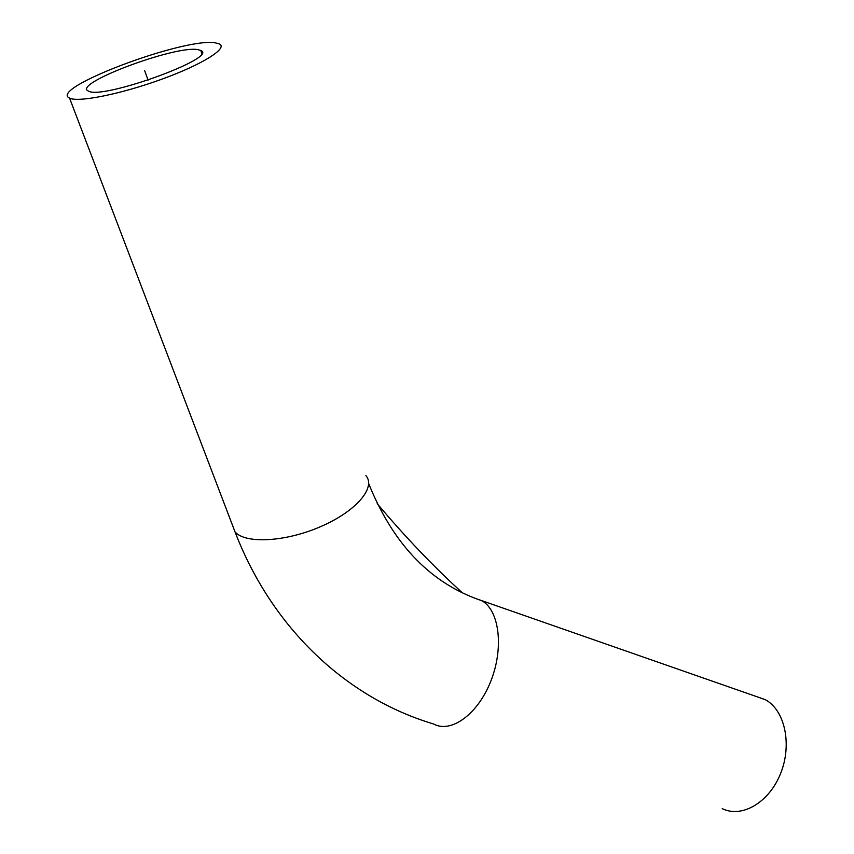 <?xml version="1.0" encoding="UTF-8"?>
<svg xmlns="http://www.w3.org/2000/svg" width="854" height="854" viewBox="0 0 854 854"><rect width="100%" height="100%" fill="white"/><g stroke="black" fill="none" stroke-linecap="round" stroke-linejoin="round"><path stroke-width="1.28" d="M197.722 49.607L200.765 50.461C219.777 57.303 101.316 100.313 88.325 91.015C71.683 83.98 174.91 45.262 197.722 49.607M215.165 42.807L219.51 43.981C228.135 48.294 202.163 64.605 161.47 79.326C120.884 94.121 77.767 102.726 69.548 98.082C47.696 88.528 184.144 37.362 215.165 42.807M755.811 696.341L765.568 699.832C784.869 710.347 792.32 744.474 780.631 773.425C769.187 802.514 741.816 818.431 722.228 808.631M144.561 70.348L148.084 80.148M377.19 503.625C404.956 536.654 433.309 566.341 462.27 592.708M365.875 475.571C376.272 487.474 356.278 511.215 320.955 526.491C285.77 541.927 245.472 544.126 235.021 531.893L231.797 523.427M474.087 597.896L482.371 600.992C499.558 611.24 503.924 648.528 490.719 681.396C477.738 714.403 450.901 733.661 433.501 723.957C348.411 698.625 272.842 630.295 235.021 531.893L69.548 98.082M201.757 53.343L200.765 50.461M368.693 483.577C392.285 542.258 428.121 580.635 476.19 598.707L765.152 699.607"/></g></svg>
